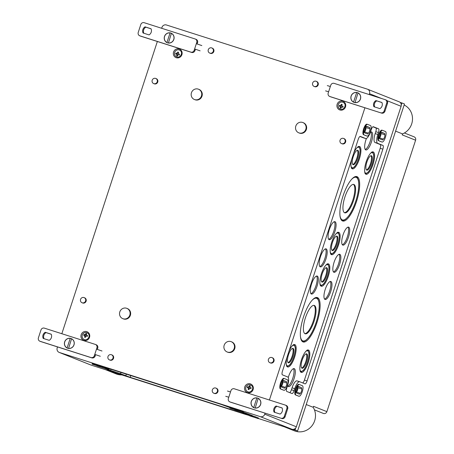 <?xml version="1.0" encoding="UTF-8"?>
<svg xmlns="http://www.w3.org/2000/svg" width="454" height="454" viewBox="0 0 454 454"><rect width="100%" height="100%" fill="white"/><g stroke="black" fill="none" stroke-linecap="round" stroke-linejoin="round"><path stroke-width="0.68" d="M87.282 336.437A7.111 2.213 -72.3 0 1 87.599 335.54L86.158 335.075A7.366 2.293 -72.3 0 1 86.748 333.69L85.885 333.412A7.366 2.293 107.7 0 0 85.301 334.802L84.013 334.394A7.111 2.213 107.7 0 0 83.689 335.29L84.977 335.693A7.366 2.293 107.7 0 0 84.932 335.835A7.366 2.293 107.7 0 0 84.546 337.14L85.403 337.413A7.366 2.293 -72.3 0 1 85.84 335.971L87.282 336.437M87.582 335.585L86.158 335.075M86.986 332.697A3.689 3.507 -68.3 0 0 82.418 334.723A3.689 3.507 -68.3 0 0 84.257 339.552M179.375 50.025A3.689 3.507 -68.3 0 0 174.563 52.84A3.689 3.507 -68.3 0 0 176.646 56.886C179.824 58.6 184.245 52.278 179.37 50.025A3.689 3.507 -68.3 0 0 174.705 52.267A3.689 3.507 -68.3 0 0 176.64 56.881M177.73 52.023A7.366 2.293 107.7 0 0 177.293 53.266A7.366 2.293 107.7 0 0 177.23 53.447L175.942 53.039A7.111 2.213 107.7 0 0 175.675 53.952L176.964 54.361A7.366 2.293 107.7 0 0 176.617 55.842L177.48 56.114A7.366 2.293 -72.3 0 1 177.826 54.633L179.268 55.099A7.111 2.213 -72.3 0 1 179.534 54.185L178.093 53.72A7.366 2.293 -72.3 0 1 178.592 52.301L177.73 52.023L178.575 52.346M250.568 384.935A3.689 3.507 -68.3 0 0 245.903 387.183A3.689 3.507 -68.3 0 0 247.839 391.791C251.028 393.51 255.443 387.188 250.568 384.935A3.689 3.507 -68.3 0 0 246.011 386.967A3.689 3.507 -68.3 0 0 247.85 391.796M247.6 386.638A7.111 2.213 107.7 0 0 247.282 387.529L248.571 387.937A7.366 2.293 107.7 0 0 248.525 388.079A7.366 2.293 107.7 0 0 248.139 389.384L248.996 389.657A7.366 2.293 -72.3 0 1 249.433 388.21L250.869 388.675A7.111 2.213 -72.3 0 1 251.193 387.784L249.751 387.319A7.366 2.293 -72.3 0 1 250.336 385.934L249.479 385.656A7.366 2.293 107.7 0 0 248.894 387.046L247.6 386.638L248.894 387.046M342.957 102.269A3.689 3.507 -68.3 0 0 338.292 104.511A3.689 3.507 -68.3 0 0 340.228 109.125C343.417 110.844 347.832 104.522 342.957 102.269A3.689 3.507 -68.3 0 0 338.156 105.084A3.689 3.507 -68.3 0 0 340.239 109.125M341.323 104.267A7.366 2.293 107.7 0 0 340.88 105.51A7.366 2.293 107.7 0 0 340.823 105.691L339.535 105.283A7.111 2.213 107.7 0 0 339.269 106.196L340.557 106.605A7.366 2.293 107.7 0 0 340.211 108.086L341.067 108.358A7.366 2.293 -72.3 0 1 341.419 106.877L342.855 107.343A7.111 2.213 -72.3 0 1 343.122 106.429L341.686 105.964A7.366 2.293 -72.3 0 1 342.185 104.545L341.323 104.267L342.163 104.59M123.102 318.765A5.533 5.255 111.7 0 1 119.935 311.558A5.533 5.255 111.7 0 1 126.87 308.362A5.533 5.255 111.7 0 1 129.77 315.28A5.533 5.255 111.7 0 1 123.102 318.765M126.87 308.362L127.404 308.572A5.533 5.255 111.7 0 1 130.309 315.49A5.533 5.255 111.7 0 1 123.312 318.861L122.773 318.646M227.471 352.094A5.533 5.255 111.7 0 1 224.304 344.887A5.533 5.255 111.7 0 1 231.239 341.692A5.533 5.255 111.7 0 1 234.139 348.61A5.533 5.255 111.7 0 1 227.471 352.094M231.239 341.692L231.773 341.907A5.533 5.255 111.7 0 1 234.678 348.82A5.533 5.255 111.7 0 1 227.681 352.191L227.142 351.975M194.732 99.613A5.533 5.255 111.7 0 1 191.565 92.412A5.533 5.255 111.7 0 1 198.5 89.211A5.533 5.255 111.7 0 1 201.4 96.129A5.533 5.255 111.7 0 1 194.732 99.613M198.5 89.211L199.034 89.427A5.533 5.255 111.7 0 1 201.939 96.339A5.533 5.255 111.7 0 1 194.942 99.71L194.403 99.494M299.101 132.943A5.533 5.255 111.7 0 1 295.934 125.741A5.533 5.255 111.7 0 1 302.869 122.54A5.533 5.255 111.7 0 1 305.769 129.458A5.533 5.255 111.7 0 1 299.101 132.943M302.869 122.54L303.403 122.756A5.533 5.255 111.7 0 1 306.308 129.674A5.533 5.255 111.7 0 1 299.311 133.039L298.772 132.829M82.214 302.801A2.769 2.628 111.7 0 1 80.63 299.197A2.769 2.628 111.7 0 1 84.098 297.603A2.769 2.628 111.7 0 1 85.551 301.059A2.769 2.628 111.7 0 1 82.214 302.801M84.098 297.603L84.631 297.813A2.769 2.628 111.7 0 1 86.084 301.274A2.769 2.628 111.7 0 1 82.588 302.954L82.049 302.744M153.844 83.65A2.769 2.628 111.7 0 1 152.26 80.052A2.769 2.628 111.7 0 1 155.728 78.451A2.769 2.628 111.7 0 1 157.18 81.907A2.769 2.628 111.7 0 1 153.844 83.65M155.728 78.451L156.261 78.667A2.769 2.628 111.7 0 1 157.714 82.123A2.769 2.628 111.7 0 1 154.218 83.808L153.679 83.593M270.079 362.797A2.769 2.628 111.7 0 1 268.496 359.193A2.769 2.628 111.7 0 1 271.963 357.593A2.769 2.628 111.7 0 1 273.416 361.055A2.769 2.628 111.7 0 1 270.079 362.797M271.963 357.593L272.496 357.809A2.769 2.628 111.7 0 1 273.949 361.265A2.769 2.628 111.7 0 1 270.448 362.95L269.914 362.74M341.709 143.646A2.769 2.628 111.7 0 1 340.125 140.042A2.769 2.628 111.7 0 1 343.593 138.447A2.769 2.628 111.7 0 1 345.04 141.903A2.769 2.628 111.7 0 1 341.709 143.646M343.593 138.447L344.126 138.657A2.769 2.628 111.7 0 1 345.579 142.119A2.769 2.628 111.7 0 1 342.078 143.799L341.544 143.589M109.635 359.965A2.769 2.628 111.7 0 1 108.052 356.362A2.769 2.628 111.7 0 1 111.519 354.761A2.769 2.628 111.7 0 1 112.972 358.223A2.769 2.628 111.7 0 1 109.635 359.965M111.519 354.761L112.053 354.977A2.769 2.628 111.7 0 1 113.506 358.433A2.769 2.628 111.7 0 1 110.01 360.118L109.471 359.903M214.004 393.295A2.769 2.628 111.7 0 1 212.421 389.691A2.769 2.628 111.7 0 1 215.888 388.096A2.769 2.628 111.7 0 1 217.341 391.552A2.769 2.628 111.7 0 1 214.004 393.295M215.888 388.096L216.422 388.306A2.769 2.628 111.7 0 1 217.875 391.762A2.769 2.628 111.7 0 1 214.379 393.448L213.84 393.238M209.918 53.152A2.769 2.628 111.7 0 1 208.335 49.554A2.769 2.628 111.7 0 1 211.802 47.954A2.769 2.628 111.7 0 1 213.249 51.41A2.769 2.628 111.7 0 1 209.918 53.152M211.802 47.954L212.336 48.164A2.769 2.628 111.7 0 1 213.789 51.625A2.769 2.628 111.7 0 1 210.287 53.311L209.754 53.095M314.287 86.487A2.769 2.628 111.7 0 1 312.704 82.883A2.769 2.628 111.7 0 1 316.171 81.283A2.769 2.628 111.7 0 1 317.618 84.739A2.769 2.628 111.7 0 1 314.287 86.487M316.171 81.283L316.705 81.499A2.769 2.628 111.7 0 1 318.158 84.955A2.769 2.628 111.7 0 1 314.656 86.64L314.123 86.425M120.974 372.445L120.548 373.75L130.179 377.319L244.837 413.935M120.548 373.75L105.26 368.631M105.663 368.228L108.881 369.136L103.115 366.798L105.555 367.519L221.614 404.582L229.951 407.635M248.508 414.037L248.395 414.389L252.333 415.563L243.423 412.232M248.395 414.389L242.913 412.765L244.944 413.605M161.664 28.284L161.947 27.422A3.689 3.507 111.7 0 1 166.431 24.981L367.32 89.137A3.689 3.507 111.7 0 1 367.541 89.217L399.128 101.792A3.689 3.507 111.7 0 1 401.103 106.287L296.349 426.771A3.689 3.507 111.7 0 1 291.865 429.212L258.315 418.497M246.494 414.718L120.548 374.499M108.727 370.725L90.976 365.056A3.689 3.507 111.7 0 1 90.755 364.976L59.173 352.4A3.689 3.507 111.7 0 1 57.198 347.906L57.516 346.924M380.838 132.812L380.957 133.521A2.639 0.823 -72.3 0 1 379.538 137.863L379.033 138.328M381.088 132.04L378.965 138.549L382.535 139.968L383.46 139.117A2.639 0.823 -72.3 0 0 384.879 134.776L384.663 133.465L381.088 132.04M381.002 132.296L384.663 133.465M297.75 387.024L297.864 387.733A2.639 0.823 -72.3 0 1 296.445 392.074L295.946 392.54M298 386.258L295.872 392.761L299.447 394.185L300.372 393.329A2.639 0.823 -72.3 0 0 301.791 388.987L301.57 387.682L298 386.258M297.915 386.513L301.57 387.682M282.757 381.054L282.876 381.769A2.639 0.823 -72.3 0 1 281.457 386.11L280.958 386.57M283.007 380.287L280.884 386.791L284.454 388.215L285.379 387.364A2.639 0.823 -72.3 0 0 286.803 383.017L286.582 381.712L283.007 380.287M282.927 380.543L286.582 381.712M365.85 126.842L365.964 127.551A2.639 0.823 -72.3 0 1 364.545 131.893L364.046 132.358M366.1 126.076L363.972 132.579L367.547 134.004L368.472 133.147A2.639 0.823 -72.3 0 0 369.891 128.805L369.669 127.495L366.1 126.076M366.015 126.331L369.669 127.495M330.705 291.564A9.443 2.945 -72.3 0 1 325.047 299.453A9.443 2.945 -72.3 0 1 325.16 289.578A9.443 2.945 -72.3 0 1 330.79 281.457A9.443 2.945 -72.3 0 1 330.705 291.564M339.592 264.387A9.443 2.945 -72.3 0 1 333.928 272.275A9.443 2.945 -72.3 0 1 334.042 262.401A9.443 2.945 -72.3 0 1 339.671 254.285A9.443 2.945 -72.3 0 1 339.592 264.387M348.473 237.215A9.443 2.945 -72.3 0 1 342.81 245.103A9.443 2.945 -72.3 0 1 342.929 235.229A9.443 2.945 -72.3 0 1 348.553 227.108A9.443 2.945 -72.3 0 1 348.473 237.215M308.249 362.57A11.736 3.655 -72.3 0 1 301.218 372.371A11.736 3.655 -72.3 0 1 301.36 360.101A11.736 3.655 -72.3 0 1 308.351 350.017A11.736 3.655 -72.3 0 1 308.249 362.57M373.001 164.456A11.736 3.655 -72.3 0 1 365.969 174.257A11.736 3.655 -72.3 0 1 366.117 161.987A11.736 3.655 -72.3 0 1 373.109 151.908A11.736 3.655 -72.3 0 1 373.001 164.456M317.057 286.128A9.443 2.945 -72.3 0 1 311.393 294.016A9.443 2.945 -72.3 0 1 311.512 284.142A9.443 2.945 -72.3 0 1 317.142 276.026A9.443 2.945 -72.3 0 1 317.057 286.128M325.938 258.95A9.443 2.945 -72.3 0 1 320.274 266.844A9.443 2.945 -72.3 0 1 320.393 256.964A9.443 2.945 -72.3 0 1 326.023 248.849A9.443 2.945 -72.3 0 1 325.938 258.95M334.819 231.778A9.443 2.945 -72.3 0 1 329.156 239.667A9.443 2.945 -72.3 0 1 329.275 229.792A9.443 2.945 -72.3 0 1 334.904 221.677A9.443 2.945 -72.3 0 1 334.819 231.778M288.903 351.458A11.736 3.655 -72.3 0 1 294.703 344.58A11.736 3.655 -72.3 0 1 294.601 357.133A11.736 3.655 -72.3 0 1 287.564 366.934A11.736 3.655 -72.3 0 1 286.928 357.491M353.655 153.344A11.736 3.655 -72.3 0 1 359.454 146.472A11.736 3.655 -72.3 0 1 359.352 159.019A11.736 3.655 -72.3 0 1 352.315 168.82A11.736 3.655 -72.3 0 1 351.68 159.377M288.256 377.558A9.443 2.945 -72.3 0 1 294.141 368.608A9.443 2.945 -72.3 0 1 294.056 378.71A9.443 2.945 -72.3 0 1 288.392 386.604A9.443 2.945 -72.3 0 1 287.581 385.571M370.39 132.193A9.443 2.945 -72.3 0 1 371.497 131.927A9.443 2.945 -72.3 0 1 371.417 142.028A9.443 2.945 -72.3 0 1 365.754 149.922A9.443 2.945 -72.3 0 1 366.429 138.453M328.242 276.412A11.736 3.655 -72.3 0 1 321.211 286.213A11.736 3.655 -72.3 0 1 321.353 273.944A11.736 3.655 -72.3 0 1 328.344 263.865A11.736 3.655 -72.3 0 1 328.242 276.412M338.553 244.854A11.736 3.655 -72.3 0 1 331.522 254.654A11.736 3.655 -72.3 0 1 331.67 242.391A11.736 3.655 -72.3 0 1 338.661 232.306A11.736 3.655 -72.3 0 1 338.553 244.854M316.988 322.459A23.307 7.264 -72.3 0 1 303.017 341.93A23.307 7.264 -72.3 0 1 303.306 317.556A23.307 7.264 -72.3 0 1 317.193 297.523A23.307 7.264 -72.3 0 1 316.988 322.459M356.526 201.485A23.307 7.264 -72.3 0 1 342.554 220.956A23.307 7.264 -72.3 0 1 342.844 196.582A23.307 7.264 -72.3 0 1 356.736 176.555A23.307 7.264 -72.3 0 1 356.526 201.485M372.938 126.785L375.855 127.949A3.507 1.09 -72.3 0 1 375.781 131.683L375.152 133.612L377.824 134.463L378.454 132.534A3.507 1.09 -72.3 0 0 378.528 128.8L373.336 126.734A3.507 1.09 -72.3 0 0 373.313 126.723L373.336 126.734M363.047 137.698A8.303 2.588 -72.3 0 1 362.99 137.681A8.303 2.588 -72.3 0 1 362.939 137.664L365.612 138.515L360.334 136.416A3.507 1.09 -72.3 0 0 360.311 136.41A3.507 1.09 -72.3 0 0 358.229 139.344L282.473 371.117A3.507 1.09 -72.3 0 0 282.405 374.851L287.677 376.951A8.303 2.588 -72.3 0 1 287.507 385.798L286.877 387.727A3.507 1.09 -72.3 0 0 286.803 391.467L291.996 393.533A3.507 1.09 -72.3 0 1 291.996 393.533A3.507 1.09 -72.3 0 0 294.107 390.605L294.737 388.681A8.303 2.588 -72.3 0 1 299.668 381.729A8.303 2.588 -72.3 0 1 299.719 381.746L304.997 383.846A3.507 1.09 -72.3 0 0 305.02 383.857A3.507 1.09 -72.3 0 0 307.103 380.923L382.858 149.15A3.507 1.09 -72.3 0 0 382.926 145.411L377.654 143.311A8.303 2.588 -72.3 0 1 377.824 134.463M359.943 136.472L362.939 137.664M299.668 381.729L296.995 380.878A8.303 2.588 -72.3 0 0 292.064 387.824L291.434 389.753A3.507 1.09 -72.3 0 1 289.72 392.625M296.995 380.878A8.303 2.588 -72.3 0 1 297.052 380.895L299.617 381.712M375.152 133.612A8.303 2.588 -72.3 0 0 374.981 142.46L380.253 144.559A3.507 1.09 -72.3 0 1 380.185 148.293L304.43 380.066A3.507 1.09 -72.3 0 1 302.722 382.943M365.612 138.515A8.303 2.588 -72.3 0 0 365.663 138.538A8.303 2.588 -72.3 0 0 370.595 131.586L371.23 129.657A3.507 1.09 -72.3 0 1 373.313 126.723M299.447 384.566L302.392 385.735A5.533 1.725 -72.3 0 1 302.296 391.581A5.533 1.725 -72.3 0 1 298.987 396.268A5.533 1.725 -72.3 0 1 298.953 396.257L296.008 395.082A5.533 1.725 -72.3 0 1 296.104 389.243A5.533 1.725 -72.3 0 1 299.413 384.549A5.533 1.725 -72.3 0 1 299.447 384.566M298.443 396.092A5.533 1.725 -72.3 0 1 298.403 396.081A5.533 1.725 -72.3 0 1 298.369 396.07L295.423 394.895A5.533 1.725 -72.3 0 1 295.52 389.055A5.533 1.725 -72.3 0 1 298.828 384.368A5.533 1.725 -72.3 0 1 298.863 384.379L299.373 384.544M284.459 378.596L287.399 379.771A5.533 1.725 -72.3 0 1 287.308 385.611A5.533 1.725 -72.3 0 1 284 390.298A5.533 1.725 -72.3 0 1 283.966 390.287L281.02 389.118A5.533 1.725 -72.3 0 1 281.111 383.272A5.533 1.725 -72.3 0 1 284.42 378.585A5.533 1.725 -72.3 0 1 284.459 378.596M283.449 390.122A5.533 1.725 -72.3 0 1 283.415 390.117A5.533 1.725 -72.3 0 1 283.381 390.099L280.436 388.93A5.533 1.725 -72.3 0 1 280.527 383.085A5.533 1.725 -72.3 0 1 283.835 378.398A5.533 1.725 -72.3 0 1 283.875 378.409L284.386 378.574M382.535 130.349L385.48 131.524A5.533 1.725 -72.3 0 1 385.389 137.363A5.533 1.725 -72.3 0 1 382.081 142.057A5.533 1.725 -72.3 0 1 382.041 142.04L379.101 140.871A5.533 1.725 -72.3 0 1 379.192 135.025A5.533 1.725 -72.3 0 1 382.501 130.338A5.533 1.725 -72.3 0 1 382.535 130.349M381.53 141.881A5.533 1.725 -72.3 0 1 381.496 141.869A5.533 1.725 -72.3 0 1 381.456 141.858L378.517 140.683A5.533 1.725 -72.3 0 1 378.608 134.844A5.533 1.725 -72.3 0 1 381.916 130.15A5.533 1.725 -72.3 0 1 381.95 130.162L382.467 130.326M367.547 124.385L370.492 125.554A5.533 1.725 -72.3 0 1 370.396 131.399A5.533 1.725 -72.3 0 1 367.087 136.087A5.533 1.725 -72.3 0 1 367.053 136.075L364.108 134.9A5.533 1.725 -72.3 0 1 364.204 129.061A5.533 1.725 -72.3 0 1 367.513 124.368A5.533 1.725 -72.3 0 1 367.547 124.385M366.543 135.911A5.533 1.725 -72.3 0 1 366.503 135.899A5.533 1.725 -72.3 0 1 366.469 135.888L363.523 134.713A5.533 1.725 -72.3 0 1 363.62 128.874A5.533 1.725 -72.3 0 1 366.928 124.18A5.533 1.725 -72.3 0 1 366.963 124.197L367.473 124.362M111.951 371.86L118.216 373.858L112.036 371.605M96.963 365.89L103.223 367.893L97.048 365.635M234.729 409.888L240.989 411.886L234.814 409.633M249.717 415.858L255.982 417.856L249.802 415.597M107.292 370.152L120.503 374.641L107.292 370.152M92.298 364.182L105.515 368.676L92.298 364.182M211.802 39.47L199.431 35.52M230.064 408.18L243.282 412.669L230.064 408.18M349.569 83.468L337.197 79.518M245.058 414.15L258.269 418.639L245.058 414.15M61.835 333.718L157.351 41.49M265.085 413.214L264.767 414.196A3.689 3.507 111.7 0 1 260.278 416.636L59.389 352.48A3.689 3.507 111.7 0 1 59.173 352.4M367.541 89.217A3.689 3.507 111.7 0 1 369.516 93.711L369.233 94.574M364.92 107.78L269.404 400.008M244.802 414.025L245.007 413.412L255.279 416.732L258.474 418.026L258.269 418.639M229.815 408.061L230.013 407.448L240.285 410.768L243.48 412.056L243.282 412.669M92.048 364.063L92.247 363.45L102.519 366.77L105.714 368.063L105.515 368.676M107.036 370.033L107.24 369.42L117.507 372.74L120.702 374.028L120.503 374.641M343.111 106.474L341.686 105.964M340.789 108.273L341.249 106.877L340.557 106.605M339.898 106.395L340.177 105.538L339.535 105.283L340.88 105.51M340.177 105.538L340.823 105.691M341.544 105.975L342.01 104.545M249.587 387.319L250.052 385.889L249.479 385.656M251.176 387.829L249.751 387.319M248.837 389.606L249.291 388.221L248.571 387.937M247.941 387.739L248.219 386.882M179.517 54.23L178.093 53.72M177.202 56.029L177.656 54.633L176.964 54.361M176.305 54.151L176.583 53.294L175.942 53.039L177.293 53.266M176.583 53.294L177.23 53.447M177.951 53.731L178.416 52.301M84.348 335.495L84.626 334.643L85.993 335.075L86.459 333.645L85.885 333.412M344.257 220.094A23.245 7.247 -72.3 0 1 342.044 220.684M356.163 176.481A23.245 7.247 -72.3 0 1 357.621 178.246M341.675 220.372A23.012 7.173 -72.3 0 1 341.663 220.366C342.526 220.837 343.871 220.434 345.71 219.168L348.683 215.951C351.413 212.177 353.779 207.268 355.783 201.23C358.637 192.144 359.472 185.028 358.28 179.88C356.242 175.369 356.543 177.446 355.681 176.521A23.012 7.173 -72.3 0 1 355.681 176.521M85.244 337.362L85.698 335.977L84.977 335.693M85.993 335.075L85.301 334.802M84.626 334.643L84.013 334.394M353.587 200.356A14.897 4.642 -72.3 0 1 344.728 212.824A14.897 4.642 -72.3 0 1 344.841 197.223A14.897 4.642 -72.3 0 1 353.797 184.443A14.897 4.642 -72.3 0 1 353.587 200.356M353.399 184.375A14.897 4.642 -72.3 0 1 352.832 200.112A14.897 4.642 -72.3 0 1 344.37 212.654M304.719 341.062A23.245 7.247 -72.3 0 1 302.506 341.658M316.62 297.449A23.245 7.247 -72.3 0 1 318.084 299.22M302.137 341.34A23.012 7.173 -72.3 0 1 302.126 341.34C302.983 341.805 304.328 341.408 306.172 340.137L309.146 336.919C311.875 333.145 314.242 328.242 316.245 322.204C319.1 313.118 319.928 306.002 318.742 300.854C316.699 296.343 317.006 298.42 316.143 297.495A23.012 7.173 -72.3 0 0 316.126 297.489M314.049 321.324A14.897 4.642 -72.3 0 1 305.19 333.798A14.897 4.642 -72.3 0 1 305.298 318.192A14.897 4.642 -72.3 0 1 314.253 305.411A14.897 4.642 -72.3 0 1 314.049 321.324M313.862 305.343A14.897 4.642 -72.3 0 1 313.294 321.086A14.897 4.642 -72.3 0 1 304.833 333.622M331.959 253.951A11.668 3.638 -72.3 0 1 331.034 254.319M338.065 232.3A11.668 3.638 -72.3 0 1 338.61 233.135M336.845 244.212A7.565 2.355 -72.3 0 1 332.311 250.534A7.565 2.355 -72.3 0 1 332.407 242.623A7.565 2.355 -72.3 0 1 336.913 236.125A7.565 2.355 -72.3 0 1 336.845 244.212M336.499 236.125A7.519 2.344 -72.3 0 1 336.079 243.968A7.519 2.344 -72.3 0 1 331.976 250.29M321.648 285.509A11.668 3.638 -72.3 0 1 320.717 285.872M327.748 263.859A11.668 3.638 -72.3 0 1 328.293 264.693M326.528 275.771A7.565 2.355 -72.3 0 1 321.994 282.093A7.565 2.355 -72.3 0 1 322.09 274.182A7.565 2.355 -72.3 0 1 326.596 267.684A7.565 2.355 -72.3 0 1 326.528 275.771M326.182 267.684A7.519 2.344 -72.3 0 1 325.768 275.527A7.519 2.344 -72.3 0 1 321.659 281.849M370.787 131.989A9.375 2.923 -72.3 0 1 370.135 141.62A9.375 2.923 -72.3 0 1 365.209 149.457M293.426 368.671A9.375 2.923 -72.3 0 1 292.773 378.301A9.375 2.923 -72.3 0 1 287.847 386.138M352.758 168.116A11.668 3.638 -72.3 0 1 351.827 168.479M358.859 146.466A11.668 3.638 -72.3 0 1 359.403 147.3M357.639 158.378A7.565 2.355 -72.3 0 1 353.104 164.7A7.565 2.355 -72.3 0 1 353.201 156.789A7.565 2.355 -72.3 0 1 357.707 150.291A7.565 2.355 -72.3 0 1 357.639 158.378M357.292 150.291A7.519 2.344 -72.3 0 1 356.878 158.134A7.519 2.344 -72.3 0 1 352.769 164.456M288.001 366.225A11.668 3.638 -72.3 0 1 287.076 366.594M294.107 344.575A11.668 3.638 -72.3 0 1 294.652 345.415M292.887 356.492A7.565 2.355 -72.3 0 1 288.352 362.808A7.565 2.355 -72.3 0 1 288.449 354.897A7.565 2.355 -72.3 0 1 292.955 348.4A7.565 2.355 -72.3 0 1 292.887 356.492M292.541 348.405A7.519 2.344 -72.3 0 1 292.126 356.248A7.519 2.344 -72.3 0 1 288.018 362.564M334.297 221.7A9.381 2.923 -72.3 0 1 333.718 231.427A9.381 2.923 -72.3 0 1 328.679 239.292M325.416 248.877A9.381 2.923 -72.3 0 1 324.837 258.598A9.381 2.923 -72.3 0 1 319.798 266.47M316.534 276.049A9.381 2.923 -72.3 0 1 315.956 285.776A9.381 2.923 -72.3 0 1 310.916 293.642M366.406 173.553A11.668 3.638 -72.3 0 1 365.481 173.916M372.513 151.897A11.668 3.638 -72.3 0 1 373.052 152.737M371.293 163.815A7.565 2.355 -72.3 0 1 366.758 170.131A7.565 2.355 -72.3 0 1 366.849 162.226A7.565 2.355 -72.3 0 1 371.361 155.722A7.565 2.355 -72.3 0 1 371.293 163.815M370.946 155.728A7.519 2.344 -72.3 0 1 370.526 163.571A7.519 2.344 -72.3 0 1 366.423 169.892M301.655 371.661A11.668 3.638 -72.3 0 1 300.724 372.03M307.755 350.011A11.668 3.638 -72.3 0 1 308.3 350.846M306.541 361.929A7.565 2.355 -72.3 0 1 302.006 368.245A7.565 2.355 -72.3 0 1 302.097 360.334A7.565 2.355 -72.3 0 1 306.603 353.836A7.565 2.355 -72.3 0 1 306.541 361.929M306.189 353.836A7.519 2.344 -72.3 0 1 305.775 361.679A7.519 2.344 -72.3 0 1 301.666 368.001M347.951 227.136A9.381 2.923 -72.3 0 1 347.367 236.857A9.381 2.923 -72.3 0 1 342.333 244.729M339.07 254.314A9.381 2.923 -72.3 0 1 338.485 264.035A9.381 2.923 -72.3 0 1 333.452 271.906M330.183 281.486A9.381 2.923 -72.3 0 1 329.604 291.207A9.381 2.923 -72.3 0 1 324.565 299.078M353.558 102.093L356.674 92.554L353.558 102.093A5.073 4.818 111.7 0 1 356.674 92.554M357.099 102.434A5.073 4.818 111.7 0 1 355.028 102.576L358.013 92.979A5.073 4.818 111.7 0 1 354.892 102.519M360.101 94.886A5.073 4.818 111.7 0 0 358.144 93.036L358.013 92.979M357.803 92.781A5.164 4.909 -68.3 0 0 355.925 92.497M352.423 101.293A5.164 4.909 -68.3 0 0 353.984 102.377M357.389 92.627A5.164 4.909 -68.3 0 0 351.163 95.885A5.164 4.909 -68.3 0 0 353.876 102.337A5.164 4.909 -68.3 0 0 360.345 99.352A5.164 4.909 -68.3 0 0 357.389 92.627M325.58 90.868L328.622 91.77L328.197 93.081A2.769 2.628 111.7 0 0 329.842 96.515L381.576 113.097L330.643 96.833A2.769 2.628 -68.3 0 1 330.478 96.776L329.678 96.452M327.3 85.607L330.342 86.51L330.773 85.193A2.769 2.628 111.7 0 1 334.138 83.366L385.071 99.63A2.769 2.628 111.7 0 1 386.717 103.058L384.135 110.946A2.769 2.628 111.7 0 1 380.77 112.779M375.935 100.584L381.893 102.485A4.614 4.381 111.7 0 1 379.89 108.625L373.926 106.718A4.614 4.381 111.7 0 1 375.935 100.584L381.928 102.564M376.735 100.902A4.614 4.381 -68.3 0 0 374.698 106.968M386.717 103.058L387.517 103.376A2.769 2.628 -68.3 0 0 386.036 100.005L385.236 99.687M387.517 103.376L384.941 111.27A2.769 2.628 -68.3 0 1 381.576 113.097M253.729 407.527L256.845 397.988L253.729 407.527A5.073 4.818 111.7 0 1 256.845 397.988M257.265 407.868A5.073 4.818 111.7 0 1 255.199 408.01L258.178 398.413A5.073 4.818 111.7 0 1 255.063 407.953M260.273 400.32A5.073 4.818 111.7 0 0 258.315 398.47L258.178 398.413M257.968 398.215A5.164 4.909 -68.3 0 0 256.096 397.931M252.594 406.727A5.164 4.909 -68.3 0 0 254.149 407.811M257.56 398.062A5.164 4.909 -68.3 0 0 251.334 401.313A5.164 4.909 -68.3 0 0 254.041 407.771A5.164 4.909 -68.3 0 0 260.511 404.786A5.164 4.909 -68.3 0 0 257.56 398.062M225.746 396.302L228.793 397.199L228.362 398.516A2.769 2.628 111.7 0 0 230.008 401.949L280.941 418.213L230.814 402.267A2.769 2.628 -68.3 0 1 230.649 402.21L229.843 401.886M227.465 391.042L230.513 391.944L230.944 390.627A2.769 2.628 111.7 0 1 234.304 388.8L285.237 405.064A2.769 2.628 111.7 0 1 286.883 408.492L284.306 416.38A2.769 2.628 111.7 0 1 280.941 418.213M276.1 406.018L282.065 407.919A4.614 4.381 111.7 0 1 280.061 414.059L274.097 412.153A4.614 4.381 111.7 0 1 276.1 406.018L282.099 407.993M276.906 406.336A4.614 4.381 -68.3 0 0 274.863 412.397M286.883 408.492L287.688 408.81A2.769 2.628 -68.3 0 0 286.207 405.439L285.401 405.121M287.688 408.81L285.106 416.704A2.769 2.628 -68.3 0 1 281.741 418.531M170.477 42.835A5.073 4.818 111.7 0 1 168.406 42.977L171.391 33.386A5.073 4.818 111.7 0 1 168.275 42.926M173.485 35.287A5.073 4.818 111.7 0 0 171.527 33.437L171.391 33.386M166.936 42.494L170.057 32.955L166.936 42.494A5.073 4.818 111.7 0 1 170.057 32.955M171.181 33.187A5.164 4.909 -68.3 0 0 169.308 32.904M165.801 41.694A5.164 4.909 -68.3 0 0 167.361 42.778M167.56 42.852A5.164 4.909 -68.3 0 0 173.786 39.594A5.164 4.909 -68.3 0 0 171.079 33.142A5.164 4.909 -68.3 0 0 164.603 36.127A5.164 4.909 -68.3 0 0 167.56 42.852M201.837 45.576L196.327 43.709L196.758 42.392L197.558 42.716A2.769 2.628 -68.3 0 0 196.077 39.345L195.277 39.021A2.769 2.628 111.7 0 1 196.758 42.392M139.719 35.792L140.519 36.11A2.769 2.628 -68.3 0 0 140.683 36.167L191.616 52.431A2.769 2.628 -68.3 0 0 194.982 50.604L195.407 49.287L194.607 48.97L194.176 50.286A2.769 2.628 111.7 0 1 190.811 52.114L139.877 35.849A2.769 2.628 111.7 0 1 138.237 32.421L140.814 24.527A2.769 2.628 111.7 0 1 144.179 22.7L195.112 38.965A2.769 2.628 111.7 0 1 195.277 39.021M145.059 26.854L151.023 28.761A4.614 4.381 111.7 0 1 149.02 34.896L143.055 32.989A4.614 4.381 111.7 0 1 145.059 26.854L145.865 27.172A4.614 4.381 -68.3 0 0 143.822 33.238M145.865 27.172L151.057 28.835M197.144 43.976L197.558 42.716M196.327 43.709L194.607 48.97L200.118 50.837M70.648 348.269A5.073 4.818 111.7 0 1 68.577 348.411L71.562 338.815A5.073 4.818 111.7 0 1 68.441 348.36M73.65 340.721A5.073 4.818 111.7 0 0 71.692 338.871L71.562 338.815M67.107 347.929L70.222 338.389L67.107 347.929A5.073 4.818 111.7 0 1 70.222 338.389M71.352 338.616A5.164 4.909 -68.3 0 0 69.473 338.332M65.972 347.128A5.164 4.909 -68.3 0 0 67.532 348.212M67.731 348.28A5.164 4.909 -68.3 0 0 73.951 345.029A5.164 4.909 -68.3 0 0 71.244 338.576A5.164 4.909 -68.3 0 0 64.774 341.561A5.164 4.909 -68.3 0 0 67.731 348.28M102.008 351.01L96.492 349.143L96.923 347.826L97.729 348.15A2.769 2.628 -68.3 0 0 96.248 344.779L95.442 344.455A2.769 2.628 111.7 0 1 96.923 347.826M39.884 341.226L40.69 341.544A2.769 2.628 -68.3 0 0 40.854 341.601L91.782 357.865A2.769 2.628 -68.3 0 0 95.147 356.038L95.578 354.722L94.772 354.404L94.347 355.72A2.769 2.628 111.7 0 1 90.982 357.548L40.048 341.283A2.769 2.628 111.7 0 1 38.403 337.855L40.985 329.962A2.769 2.628 111.7 0 1 44.344 328.134L95.278 344.399A2.769 2.628 111.7 0 1 95.442 344.455M45.23 332.288L51.194 334.189A4.614 4.381 111.7 0 1 49.185 340.33L43.221 338.423A4.614 4.381 111.7 0 1 45.23 332.288L46.03 332.606A4.614 4.381 -68.3 0 0 43.993 338.667M46.03 332.606L51.228 334.263M97.315 349.41L97.729 348.15M96.492 349.143L94.772 354.404L100.289 356.271M395.604 131.149L402.533 133.907L402.21 134.883L415.597 140.212A2.769 2.628 111.7 0 0 414.116 136.841L404.406 132.977M404.145 105.005A15.845 15.056 111.7 0 1 412.482 119.669A15.845 15.056 111.7 0 1 402.533 133.907M306.246 404.537L313.175 407.3A15.845 15.056 111.7 0 1 311.892 425.886A15.845 15.056 111.7 0 1 294.464 430.852L284.142 426.743M121.842 374.913A15.845 15.056 111.7 0 1 116.122 373.897L105.793 369.789M415.597 140.212L326.88 411.647A2.769 2.628 111.7 0 1 323.35 413.418L314.452 409.877M326.88 411.647L313.493 406.319L313.175 407.3M293.222 429.353L295.038 429.932L295.668 428.02M401.285 104.874L401.909 102.962L400.093 102.383M401.909 102.962L404.48 103.983L297.608 430.954L295.038 429.932M292.597 429.353L297.608 430.954M83.689 335.29L84.932 335.835M247.282 387.529L248.525 388.079M86.776 331.63A4.614 4.381 -68.3 0 0 81.011 337.05A4.614 4.381 -68.3 0 0 88.246 339.359A4.614 4.381 -68.3 0 0 86.776 331.63M86.759 332.612A3.689 3.507 -68.3 0 0 82.31 334.939A3.689 3.507 -68.3 0 0 84.245 339.547C87.435 341.266 91.85 334.95 86.975 332.691A3.689 3.507 -68.3 0 0 86.759 332.612M250.37 383.874A4.614 4.381 -68.3 0 0 244.604 389.294A4.614 4.381 -68.3 0 0 251.834 391.603A4.614 4.381 -68.3 0 0 250.37 383.874M179.165 48.964A4.614 4.381 -68.3 0 0 173.405 54.384A4.614 4.381 -68.3 0 0 180.635 56.693A4.614 4.381 -68.3 0 0 179.165 48.964M342.759 101.208A4.614 4.381 -68.3 0 0 336.993 106.628A4.614 4.381 -68.3 0 0 344.228 108.932A4.614 4.381 -68.3 0 0 342.759 101.208M126.32 374.147L125.769 375.827M130.752 375.566L130.179 377.319M110.997 369.255L110.623 370.39M109.329 368.722L108.954 369.857M108.648 368.506L108.506 368.954M379.538 137.863L383.46 139.117M380.957 133.521L384.879 134.776M296.445 392.074L300.372 393.329M297.864 387.733L301.791 388.987M281.457 386.11L285.379 387.364M282.876 381.769L286.803 383.017M364.545 131.893L368.472 133.147M365.964 127.551L369.891 128.805M291.434 389.753L294.107 390.605M292.064 387.824L294.737 388.681M304.43 380.066L307.103 380.923M380.185 148.293L382.858 149.15M380.253 144.559L382.926 145.411M374.981 142.46L377.654 143.311M375.781 131.683L378.454 132.534M375.855 127.949L378.528 128.8M295.423 394.895L296.008 395.082M298.369 396.07L298.953 396.257M280.436 388.93L281.02 389.118M283.381 390.099L283.966 390.287M378.517 140.683L379.101 140.871M381.456 141.858L382.041 142.04M363.523 134.713L364.108 134.9M366.469 135.888L367.053 136.075M113.562 372.416L113.659 372.121M98.569 366.452L98.666 366.151M236.335 410.444L236.432 410.149M251.329 416.414L251.425 416.119M90.976 365.056L59.389 352.48M291.865 429.212L260.278 416.636M296.349 426.771L264.767 414.196M401.103 106.287L386.973 100.657M381.61 98.524L369.516 93.711M255.074 417.345L255.279 416.732M258.02 418.52L258.218 417.907M240.087 411.381L240.285 410.768M243.032 412.55L243.231 411.937M102.32 367.382L102.519 366.77M105.266 368.557L105.464 367.944M117.308 373.353L117.507 372.74M120.253 374.522L120.452 373.909M351.498 179.461A22.371 6.969 -72.3 0 1 358.456 181.146A22.371 6.969 -72.3 0 1 355.754 201.218A22.371 6.969 -72.3 0 1 346.425 218.397A22.371 6.969 -72.3 0 1 339.967 215.554M311.955 300.429A22.371 6.969 -72.3 0 1 318.918 302.12A22.371 6.969 -72.3 0 1 316.217 322.187A22.371 6.969 -72.3 0 1 306.881 339.371A22.371 6.969 -72.3 0 1 300.429 336.527M335.875 233.946A10.794 3.365 -72.3 0 1 339.104 235.002A10.794 3.365 -72.3 0 1 337.782 244.587A10.794 3.365 -72.3 0 1 330.2 251.709M325.558 265.499A10.794 3.365 -72.3 0 1 328.792 266.56A10.794 3.365 -72.3 0 1 327.47 276.146A10.794 3.365 -72.3 0 1 319.883 283.262M356.668 148.106A10.794 3.365 -72.3 0 1 359.903 149.167A10.794 3.365 -72.3 0 1 358.575 158.752A10.794 3.365 -72.3 0 1 350.993 165.875M291.916 346.22A10.794 3.365 -72.3 0 1 295.145 347.276A10.794 3.365 -72.3 0 1 293.823 356.867A10.794 3.365 -72.3 0 1 286.241 363.983M370.316 153.543A10.794 3.365 -72.3 0 1 373.551 154.604A10.794 3.365 -72.3 0 1 372.229 164.189A10.794 3.365 -72.3 0 1 364.647 171.306M305.565 351.657A10.794 3.365 -72.3 0 1 308.799 352.713A10.794 3.365 -72.3 0 1 307.477 362.298A10.794 3.365 -72.3 0 1 299.895 369.42M330.342 86.51L328.622 91.77M329.842 96.515L330.643 96.833M384.135 110.946L384.941 111.27M230.513 391.944L228.793 397.199M230.008 401.949L230.814 402.267M284.306 416.38L285.106 416.704M190.811 52.114L191.616 52.431M139.877 35.849L140.683 36.167M194.176 50.286L194.982 50.604M90.982 357.548L91.782 357.865M40.048 341.283L40.854 341.601M94.347 355.72L95.147 356.038M108.881 369.136L109.045 368.631M365.663 138.538L362.99 137.681M299.413 384.549L298.828 384.368M298.987 396.268L298.403 396.081M284.42 378.585L283.835 378.398M284 390.298L283.415 390.117M382.501 130.338L381.916 130.15M382.081 142.057L381.496 141.869M367.513 124.368L366.928 124.18M367.087 136.087L366.503 135.899M330.586 254.053L333.123 253.173C333.65 252.793 335.659 250.739 337.81 244.604C339.802 237.981 339.308 235.013 339.11 234.474L337.543 232.255M320.274 285.606L322.805 284.732C323.339 284.352 325.342 282.292 327.499 276.157C329.485 269.54 328.997 266.572 328.798 266.033L327.232 263.814M351.379 168.213L353.916 167.339C354.449 166.958 356.452 164.904 358.609 158.764C360.595 152.147 360.107 149.179 359.909 148.64L358.342 146.421M286.627 366.327L289.164 365.453C289.692 365.073 291.701 363.013 293.851 356.878C295.843 350.261 295.355 347.293 295.151 346.748L293.59 344.535M365.033 173.649L367.57 172.775C368.098 172.395 370.106 170.335 372.257 164.2C374.249 157.583 373.756 154.615 373.557 154.071L371.991 151.857M300.281 371.764L302.818 370.884C303.346 370.509 305.349 368.449 307.506 362.315C309.497 355.698 309.004 352.73 308.805 352.185L307.239 349.972"/></g></svg>
